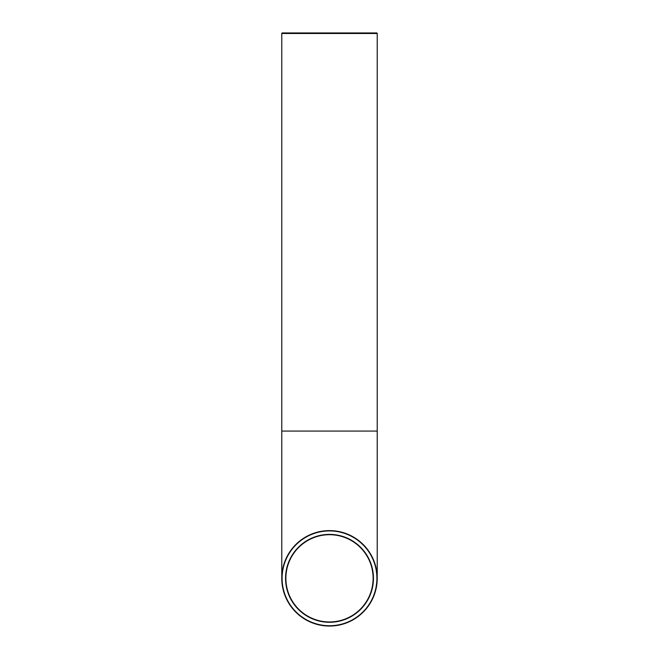 <?xml version="1.0" encoding="UTF-8"?>
<svg xmlns="http://www.w3.org/2000/svg" width="659" height="659" viewBox="0 0 659 659"><rect width="100%" height="100%" fill="white"/><g stroke="black" fill="none" stroke-linecap="round" stroke-linejoin="round"><path stroke-width="0.99" d="M329.5 621.956A43.634 43.634 0 0 1 291.715 556.517A43.634 43.634 0 0 1 367.285 556.517A43.634 43.634 0 0 1 329.5 621.956M329.5 622.277A43.947 43.947 0 0 0 367.557 556.361A43.947 43.947 0 0 0 291.443 556.361A43.947 43.947 0 0 0 329.5 622.277M329.5 625.737A47.407 47.407 0 0 1 288.444 554.623A47.407 47.407 0 0 1 370.556 554.623A47.407 47.407 0 0 1 329.5 625.737M329.5 626.05A47.72 47.72 0 0 0 370.828 554.466A47.72 47.72 0 0 0 288.172 554.466A47.72 47.72 0 0 0 329.5 626.05M377.22 33.494L376.907 32.95L282.093 32.95L281.78 33.494L377.22 33.494L377.22 578.33M281.78 33.494L281.78 431.077L377.22 431.077M281.78 431.077L281.78 578.33"/></g></svg>

